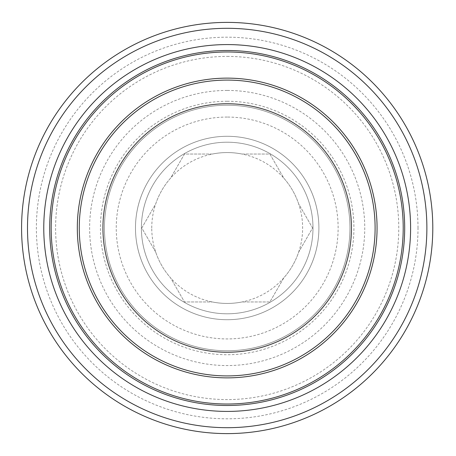 <?xml version="1.0" encoding="UTF-8"?>
<svg xmlns="http://www.w3.org/2000/svg" width="456" height="456" viewBox="0 0 456 456"><rect width="100%" height="100%" fill="white"/><g stroke="black" fill="none" stroke-linecap="round" stroke-linejoin="round"><path stroke-width="0.34" stroke-dasharray="2.28 1.71" d="M155.707 252.105L141.787 228L155.707 203.895A75.439 75.439 0 0 1 170.572 178.148L184.492 154.042L212.325 154.042A75.439 75.439 0 0 1 242.056 154.042L269.889 154.042L283.809 178.148A75.439 75.439 0 0 1 298.674 203.895L312.588 228L298.674 252.105A75.439 75.439 0 0 1 283.809 277.852L269.889 301.957L242.056 301.957A75.439 75.439 0 0 1 212.325 301.957L184.492 301.957L170.572 277.852A75.439 75.439 0 0 1 155.707 252.105A75.439 75.439 0 0 0 170.572 277.852L184.492 301.957L212.325 301.957A75.439 75.439 0 0 0 242.056 301.957L269.889 301.957L283.809 277.852A75.439 75.439 0 0 0 298.674 252.105L312.588 228L298.674 203.895A75.439 75.439 0 0 0 283.809 178.148L269.889 154.042L242.056 154.042A75.439 75.439 0 0 0 212.325 154.042L184.492 154.042L170.572 178.148A75.439 75.439 0 0 0 155.707 203.895L141.787 228L155.707 252.105M227.191 117.061A110.939 110.939 0 0 0 131.111 283.467A110.939 110.939 0 0 0 323.264 283.467A110.939 110.939 0 0 0 227.191 117.061M227.191 136.293A91.707 91.707 0 0 0 147.767 273.856A91.707 91.707 0 0 0 306.614 273.856A91.707 91.707 0 0 0 227.191 136.293A91.707 91.707 0 0 1 306.614 273.856A91.707 91.707 0 0 1 147.767 273.856A91.707 91.707 0 0 1 227.191 136.293A91.707 91.707 0 0 1 306.614 273.856A91.707 91.707 0 0 1 147.767 273.856A91.707 91.707 0 0 1 227.191 136.293M151.751 228A75.439 75.439 0 0 1 264.907 162.667A75.439 75.439 0 0 1 264.907 293.333A75.439 75.439 0 0 1 151.751 228M432.795 228A205.605 205.605 0 0 1 124.385 406.062A205.605 205.605 0 0 1 124.385 49.938A205.605 205.605 0 0 1 432.795 228M418.004 228A190.813 190.813 0 0 0 131.784 62.751A190.813 190.813 0 0 0 131.784 393.249A190.813 190.813 0 0 0 418.004 228M227.191 80.085A147.915 147.915 0 0 0 99.089 301.957A147.915 147.915 0 0 0 355.292 301.957A147.915 147.915 0 0 0 227.191 80.085M227.191 105.228A122.772 122.772 0 0 0 120.868 289.383A122.772 122.772 0 0 0 333.513 289.383A122.772 122.772 0 0 0 227.191 105.228A122.772 122.772 0 0 1 333.513 289.383A122.772 122.772 0 0 1 120.868 289.383A122.772 122.772 0 0 1 227.191 105.228A122.772 122.772 0 0 1 333.513 289.383A122.772 122.772 0 0 1 120.868 289.383A122.772 122.772 0 0 1 227.191 105.228M227.191 50.496A177.504 177.504 0 0 0 73.467 316.749A177.504 177.504 0 0 0 380.908 316.749A177.504 177.504 0 0 0 227.191 50.496M107.918 262.833A124.249 124.249 0 0 1 256.66 107.297A124.249 124.249 0 0 1 316.988 313.876A124.249 124.249 0 0 1 107.918 262.833A124.249 124.249 0 0 1 256.66 107.297A124.249 124.249 0 0 1 316.988 313.876A124.249 124.249 0 0 1 107.918 262.833M58.225 277.345A176.022 176.022 0 0 1 268.937 57A176.022 176.022 0 0 1 354.403 349.655A176.022 176.022 0 0 1 58.225 277.345M227.191 142.209A85.791 85.791 0 0 1 301.49 270.898A85.791 85.791 0 0 1 152.891 270.898A85.791 85.791 0 0 1 227.191 142.209A85.791 85.791 0 0 0 152.891 270.898A85.791 85.791 0 0 0 301.49 270.898A85.791 85.791 0 0 0 227.191 142.209M227.191 101.266A126.734 126.734 0 0 1 336.944 291.367A126.734 126.734 0 0 1 117.431 291.367A126.734 126.734 0 0 1 227.191 101.266M227.191 90.436A137.564 137.564 0 0 0 108.055 296.782A137.564 137.564 0 0 0 346.321 296.782A137.564 137.564 0 0 0 227.191 90.436M227.191 56.413A171.587 171.587 0 0 1 375.784 313.791A171.587 171.587 0 0 1 78.592 313.791A171.587 171.587 0 0 1 227.191 56.413"/><path stroke-width="0.68" d="M432.795 228A205.605 205.605 0 0 0 124.385 49.938A205.605 205.605 0 0 0 124.385 406.062A205.605 205.605 0 0 0 432.795 228M375.106 228A147.915 147.915 0 0 0 227.191 80.085A147.915 147.915 0 0 0 79.27 228A147.915 147.915 0 0 0 227.191 375.915A147.915 147.915 0 0 0 375.106 228M351.439 228A124.249 124.249 0 0 1 165.066 335.605A124.249 124.249 0 0 1 165.066 120.395A124.249 124.249 0 0 1 351.439 228M227.191 50.496A177.504 177.504 0 0 1 380.908 316.749A177.504 177.504 0 0 1 73.467 316.749A177.504 177.504 0 0 1 227.191 50.496M227.191 44.58A183.42 183.42 0 0 0 68.343 319.707A183.42 183.42 0 0 0 386.032 319.707A183.42 183.42 0 0 0 227.191 44.58M426.879 228A199.688 199.688 0 0 1 127.344 400.938A199.688 199.688 0 0 1 127.344 55.062A199.688 199.688 0 0 1 426.879 228M83.328 270.015A149.87 149.87 0 0 1 262.736 82.405A149.87 149.87 0 0 1 335.508 331.58A149.87 149.87 0 0 1 83.328 270.015M58.225 277.345A176.022 176.022 0 0 1 268.937 57A176.022 176.022 0 0 1 354.403 349.655A176.022 176.022 0 0 1 58.225 277.345"/></g></svg>
